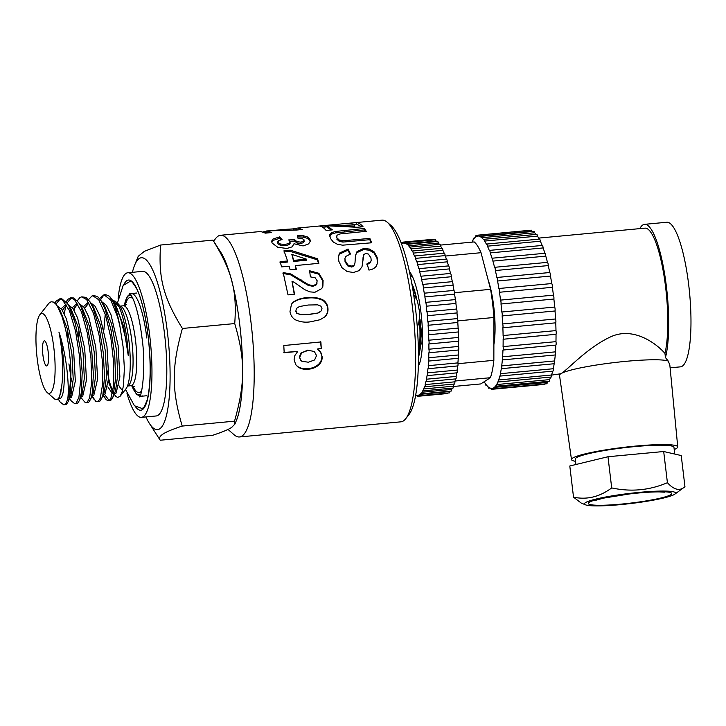 <?xml version="1.0" encoding="UTF-8"?>
<svg xmlns="http://www.w3.org/2000/svg" width="726" height="726" viewBox="0 0 726 726"><rect width="100%" height="100%" fill="white"/><g stroke="black" fill="none" stroke-linecap="round" stroke-linejoin="round"><path stroke-width="1.09" d="M410.244 275.399L412.531 276.724M422.478 341.456L420.009 319.222A41.055 9.057 84.6 0 1 418.43 355.159M418.43 358.345L421.125 343.752L420.009 319.222M112.448 393.628L107.838 386.858M114.354 303.277L115.806 305.256L123.592 326.165L128.284 355.731A46.391 10.237 -95.4 0 0 119.046 306.808L115.652 301.644L112.358 299.902M101.658 301.626L106.35 305.328L111.005 314.812L118.093 345.286L119.872 376.957L116.115 393.075L114.418 393.537M112.203 391.187L108.483 381.876M112.793 300.582L119.046 306.808M100.996 300.591L104.68 306.308L111.686 324.168L116.459 349.887L117.766 374.897L115.507 390.851L112.947 397.149L115.625 378.564L114.717 354.914L110.951 329.668L104.998 308.731L100.996 300.591L98.046 297.043L94.489 295.645L92.992 295.781M90.523 302.669L95.224 306.372L99.87 315.855L106.958 346.338L108.737 378.001L104.98 394.118L102.901 394.617M78.68 337.626L78.925 329.813M83.472 306.599L87.637 302.869L89.026 303.032M98.682 401.587L99.879 401.133L101.812 398.193L102.938 394.427L104.544 376.667L103.228 352.446L99.099 327.444L92.937 307.534L89.87 301.653L93.554 307.361L100.551 325.239L105.324 350.957L106.622 375.95L104.362 391.895L103.001 394.136M79.397 303.713L84.089 307.416L88.735 316.899L95.823 347.382L97.602 379.045L93.845 395.162L91.757 395.661M84.842 308.187L88.744 302.951M72.881 385.207L71.139 377.947M70.576 375.033L68.925 363.871M67.545 338.67L67.79 330.865M72.337 307.642L76.502 303.904L77.882 304.076M87.601 402.621L88.753 402.177L90.668 399.246L92.184 393.583L93.4 374.643L91.676 349.959L87.22 325.321L80.858 306.517L78.744 302.706L82.419 308.414L89.425 326.301L94.198 352.028L95.487 377.021L93.227 392.947L91.866 395.18M68.262 304.757L72.954 308.468L77.609 317.952L84.688 348.435L86.467 380.088L82.71 396.205L81.693 396.605M73.616 309.467L77.618 303.994M60.04 311.354L60.285 310.71M61.202 308.686L65.367 304.947L66.756 305.12M67.609 303.749L71.293 309.457L78.29 327.353L83.063 353.081L84.352 378.083L82.092 394.009L79.533 400.307L81.376 392.548L82.21 372.511L80.078 347.473L75.295 323.315L68.77 305.71L67.609 303.749L61.819 298.776L60.957 298.785M57.127 305.8L61.819 309.512L66.465 318.986L73.553 349.469L75.332 381.132L71.575 397.249L70.54 397.648M62.581 310.265L66.483 305.038M39.894 314.667A40.13 8.857 -95.4 0 0 36.717 354.224A40.13 8.857 -95.4 0 0 47.181 392.503A40.13 8.857 -95.4 0 0 50.257 393.002A40.13 8.857 -95.4 0 0 53.579 345.785A40.13 8.857 -95.4 0 0 39.894 314.667L48.932 303.196L51.11 301.744L53.488 302.098L55.829 304.067L60.149 310.483L67.155 328.379L71.928 354.116L73.217 379.126L70.948 395.053L68.389 401.36L70.531 391.323L70.957 370.278L70.259 359.969A52.934 11.68 84.6 0 1 67.881 397.948C67.082 401.333 66.084 403.493 64.877 404.409L63.788 404.863L60.194 402.095L58.207 399.001M67.881 397.948C69.406 384.272 66.238 353.308 58.933 332.036C65.73 358.662 65.821 395.47 60.439 398.293L59.432 398.692M63.897 404.845L66.483 404.255L68.389 401.36M75.05 403.801L77.618 403.22L79.533 400.307M60.285 298.949L55.893 304.149M54.877 303.096L56.038 301.226L59.487 298.93L62.454 299.865L69.424 310.601L75.513 330.911L79.497 356.021L80.659 380.043L78.916 397.322L76.012 403.366L74.923 403.819L71.329 401.051L69.605 398.365M78.744 302.706L73.889 297.969L70.622 297.878L74.551 299.611L81.475 311.871L87.338 333.161L90.968 358.481L91.721 381.885L89.616 397.884L87.147 402.322L85.35 402.703L80.74 397.322M71.42 297.905L67.091 302.978M66.22 305.174L64.142 313.514M66.175 301.762L67.972 299.257L70.622 297.887M89.87 301.653L85.958 297.388L81.757 296.834L86.648 299.584L93.509 313.314L99.126 335.494L102.384 360.904L102.72 383.591L100.27 398.22L98.282 401.278L95.787 401.351L91.875 395.652M74.687 316.282L74.279 319.739M74.125 310.311L75.041 306.563M77.31 300.718L79.942 297.515L81.757 296.843M109.817 400.543L111.014 400.09L112.947 397.149M92.347 392.648L92.801 393.873M88.445 299.675L91.93 296.017L92.892 295.791L98.754 299.784L105.524 314.93L110.869 337.889L113.746 363.281L113.673 385.134L110.878 398.338L109.417 400.235L108.328 400.679L106.214 399.763L103.01 394.608M115.116 301.136L117.957 303.613A43.95 9.701 84.6 0 1 128.892 340.567A43.95 9.701 84.6 0 1 125.943 388.864L120.153 396.233L122.277 391.387L123.447 385.506L124.382 368.645L123.084 346.719L119.863 325.929A52.934 11.68 -95.4 0 0 109.417 296.208L105.624 294.602L104.19 294.738M122.63 389.98A43.95 9.701 84.6 0 1 118.982 385.76M99.58 298.622L104.027 294.747L110.851 300.201L117.503 316.681L119.863 325.929M104.834 294.765L103.482 295.518L100.497 299.847M103.473 391.604L103.936 392.83M104.562 394.363L109.109 400.434M47.018 365.85A12.614 2.786 84.6 0 1 46.709 365.958A12.614 2.786 84.6 0 1 42.761 353.662A12.614 2.786 84.6 0 1 44.359 340.839A12.614 2.786 84.6 0 1 48.234 352.428A12.614 2.786 84.6 0 1 47.018 365.85M145.953 416.924A86.376 19.058 -95.4 0 0 149.438 423.485A86.376 19.058 -95.4 0 0 159.62 428.903A86.376 19.058 -95.4 0 0 165.746 319.975A86.376 19.058 -95.4 0 0 134.609 265.235A86.376 19.058 -95.4 0 0 132.404 272.323M118.12 298.776A72.618 16.026 84.6 0 1 127.84 272.749L142.686 271.361A72.618 16.026 84.6 0 1 165.002 338.053A72.618 16.026 84.6 0 1 158.005 415.326A72.618 16.026 84.6 0 1 156.235 415.962L141.388 417.359A72.618 16.026 84.6 0 1 127.005 393.592M127.84 272.749A72.618 16.026 84.6 0 1 150.155 339.441A72.618 16.026 84.6 0 1 143.158 416.715A72.618 16.026 84.6 0 1 141.388 417.359M134.609 265.235L138.23 256.296L144.392 251.314L160.618 245.034C158.232 277.94 163.359 297.569 182.407 328.47C171.608 366.793 171.563 389.753 182.208 426.071C172.679 429.211 166.363 431.816 163.25 433.903C159.838 436.017 158.822 438.132 160.21 440.237L212.527 435.337C222.056 432.206 228.372 429.601 231.485 427.514L234.925 424.075L234.525 421.171C245.324 382.847 245.37 359.887 234.725 323.569C237.121 290.654 231.993 271.034 212.936 240.125L220.749 252.267A91.676 20.228 -95.4 0 1 240.86 335.094A91.676 20.228 -95.4 0 1 236.476 420.218L234.925 424.075M149.438 423.485L160.21 440.237M182.208 426.071L234.525 421.171M114.145 394.191L115.988 396.541L117.721 397.467L120.153 396.233M105.243 314.049L103.9 329.658M106.613 368.427L109.463 381.894L112.839 391.704M58.933 332.036A46.391 10.237 84.6 0 1 61.846 385.034L59.614 396.596M61.846 385.034L60.83 392.403L59.305 397.294L57.163 399.745L54.586 398.964M57.29 306.063L62.009 316.445L65.549 329.014L68.435 344.305L70.259 359.969M109.417 296.208L115.243 305.002L120.471 318.315L125.289 337.082L128.284 355.731M182.407 328.47L234.725 323.569M160.618 245.034L212.936 240.125M231.104 427.75A91.73 20.237 -95.4 0 0 231.512 427.505A91.73 20.237 -95.4 0 0 231.957 427.197M235.959 421.525A91.73 20.237 -95.4 0 0 240.878 335.094A91.73 20.237 -95.4 0 0 219.987 251.096M228 429.429L234.171 434.82A101.286 22.352 -95.4 0 0 239.444 436.961A101.286 22.352 -95.4 0 0 241.921 436.072A101.286 22.352 -95.4 0 0 251.677 328.288A101.286 22.352 -95.4 0 0 220.55 235.269A101.286 22.352 -95.4 0 0 215.767 238.355L213.58 241.132M239.444 436.961L400.906 421.833A101.286 22.352 -95.4 0 0 403.375 420.944A101.286 22.352 -95.4 0 0 405.689 418.748A101.286 22.352 -95.4 0 0 413.711 318.905A101.286 22.352 -95.4 0 0 387.285 222.292A101.286 22.352 -95.4 0 0 382.012 220.15L297.805 228.037L302.297 229.498L296.48 230.051L266.941 230.922L271.651 232.547L265.398 233.137L260.688 231.512L220.55 235.269M405.689 418.748L408.865 414.709A97.466 21.508 -95.4 0 0 416.579 318.632A97.466 21.508 -95.4 0 0 391.16 225.668L387.285 222.292M412.114 285.191A40.511 8.939 84.6 0 1 415.898 297.27M419.356 319.857A40.511 8.939 84.6 0 1 418.403 352.328M318.433 312.715L321.482 310.728L321.99 308.341L320.838 306.118L317.661 304.847L308.26 305.011L299.393 306.535L296.38 308.496L295.899 310.873L297.034 313.106L300.192 314.403L309.548 314.249L318.124 312.979L320.71 311.499M335.367 231.485L364.379 228.463L366.249 231.322L340.031 233.935L336.946 235.269L336.791 237.711L339.278 240.043L342.953 240.787L369.852 238.409L371.667 242.783L342.608 245.179L337.409 244.272L333.325 242.057L330.448 238.427L329.677 234.652L331.782 232.638L335.367 231.485L335.376 232.919L364.398 229.897L364.379 228.463M272.078 243.001L271.615 241.214L272.903 239.09L279.519 236.921L282.069 239.535L278.485 240.678L277.958 242.411L280.545 244.072L285.418 244.417L289.311 243.274L290.019 241.395L288.676 239.934L294.665 239.743L297.007 241.704L300.909 242.13L303.622 241.286L304.003 239.743L301.962 238.446L297.878 238.119L297.361 235.433L303.25 235.687L307.37 236.93L309.893 239.29L310.32 241.141L308.623 243.891L303.087 245.933L293.985 243.755L292.179 246.831L286.897 248.483L277.704 247.248L272.078 243.001M277.922 243.764L277.804 241.713L277.922 243.764L280.499 245.397L280.545 244.072M290.101 243.419L290.019 241.395M304.121 241.731L304.003 239.743M294.248 282.332L291.988 281.225L294.602 294.248L287.995 294.883L283.176 272.595L290.79 273.938L308.514 284.71L313.133 285.645L316.554 284.111L317.162 280.79L315.129 277.768L310.374 276.86L309.621 270.762L318.868 273.294L323.088 280.381L322.889 286.216L321.736 288.603L314.921 292.279L309.993 291.888L304.748 289.665L294.248 282.332M307.171 297.705C312.561 296.861 317.788 297.56 322.843 299.802C325.738 301.717 327.417 304.375 327.88 307.779C328.361 311.2 327.453 314.167 325.139 316.663L320.093 319.721L310.456 321.818C305.047 322.68 299.856 321.927 294.892 319.567C292.079 317.561 290.454 314.848 290.001 311.436L291.507 304.167L292.859 302.37C297.025 299.411 301.798 297.86 307.171 297.705L306.898 298.204C312.289 297.361 317.507 298.041 322.553 300.246C325.448 302.134 327.127 304.748 327.58 308.096L327.88 307.779M289.111 266.179L281.643 266.896L280.1 261.687L287.569 260.97L284.002 250.742L290.228 250.152L317.552 258.783L318.886 263.32L295.364 265.58L296.362 269.246L290.119 269.845L289.111 266.179M263.093 231.848L266.696 231.403M274.383 230.314L293.649 228.862L280.236 229.679M293.44 228.799L297.805 228.037M284.193 352.736L283.784 345.54L320.892 341.946L321.273 348.661L317.326 349.052L320.774 352.237L322.217 356.965C322.217 360.096 321.046 362.8 318.696 365.069C315.71 367.565 312.307 368.926 308.486 369.18C304.593 369.679 301.099 368.971 298.005 367.047L295.727 364.715L294.112 359.633L294.865 355.54L297.733 351.429L284.193 352.736M338.86 261.324L338.271 256.559L339.659 253.011L348.081 249.027L350.486 254.009L345.703 256.478L344.95 258.365L345.195 260.77L347.917 264.972L351.883 266.133L353.961 265.28L354.987 262.939L355.477 255.534L357.038 251.523L363.699 248.455L369.38 249.045L374.208 251.949L377.148 257.294L377.638 262.658L376.34 266.106C374.625 268.321 372.157 269.636 368.935 270.054L367.047 263.774L370.714 261.705L371.186 260.271L370.932 257.839L368.436 254.091L365.868 253.447L363.871 254.472L361.993 266.787L359.071 270.635L353.462 272.486L347.128 271.533L341.955 267.685L338.86 261.324M344.95 258.365L345.031 261.759L347.727 265.897L351.693 267.032L353.771 266.197L354.987 262.939M332.381 229.879L326.128 230.469C323.624 227.447 321.201 225.977 318.868 226.067L354.315 224.933L350.186 223.181L356.466 222.592C358.58 222.71 360.768 224.08 363.027 226.721L357.201 227.274L327.226 225.813L332.381 229.879M306.49 259.155L291.834 254.409L293.812 260.371L306.49 259.155L306.345 260.226L293.667 261.442L293.812 260.371M316.536 355.604L314.349 351.484L308.305 350.331L301.698 352.782L299.702 357.355L300.7 360.178L301.807 361.239L308.359 362.22L314.603 359.951L316.536 355.604M322.671 227.247L325.756 226.957L325.62 225.432M325.756 226.957L327.299 226.83M345.104 226.185L354.388 226.43L354.315 224.933M353.571 224.398L356.593 224.116L356.466 222.592M356.593 224.116L361.802 226.839M331.201 229.988L327.335 227.329L327.226 225.813M338.216 257.113L339.523 254.118L347.963 250.18L348.081 249.027M339.523 254.118L339.659 253.011M347.963 250.18L349.914 254.164M345.031 261.759L345.195 260.77M347.727 265.897L347.917 264.972M351.693 267.032L351.883 266.133M353.771 266.197L353.961 265.28M355.404 256.115L357.038 251.523M356.902 252.639L363.581 249.599L363.699 248.455M363.581 249.599L369.253 250.171L369.38 249.045M369.253 250.171L374.062 253.029L374.208 251.949M374.062 253.029L376.975 258.293L377.148 257.294M376.975 258.293L377.538 263.102M366.857 264.691L370.532 262.649L370.714 261.705M370.532 262.649L371.186 260.271M363.082 257.031L362.927 259.962M362.755 260.943L362.401 265.162M314.349 351.484L308.305 350.331M307.951 350.041L301.698 352.782M301.335 352.464L299.339 356.974L299.702 357.355M299.339 356.974L300.7 360.178M320.538 341.764L321.273 348.661M320.919 348.38L317.326 349.052M318.895 350.104L320.774 352.237M320.42 351.901L322.217 356.965M321.854 356.557C321.854 359.642 320.674 362.301 318.333 364.543L318.696 365.069M318.333 364.543C315.347 367.002 311.944 368.354 308.123 368.608L308.486 369.18M308.123 368.608C304.23 369.107 300.736 368.409 297.633 366.521L298.005 367.047M297.633 366.521L295.536 364.443M283.83 352.446L297.733 351.429M265.253 232.619L265.144 231.658M299.829 229.734L293.731 229.951L293.649 228.862M296.09 229.734L295.963 228.563M266.796 232.474L266.651 230.959M264.736 232.665L269.41 232.756M291.834 254.409L293.667 261.442M279.955 262.758L287.423 262.041L287.569 260.97M283.902 251.967L290.128 251.368L290.228 250.152M290.128 251.368L317.407 259.844L317.552 258.783M317.407 259.844L318.451 263.366M295.945 269.282L295.364 265.58M327.58 308.096C328.052 311.463 327.136 314.385 324.821 316.854L325.139 316.663M324.821 316.854L319.985 319.767M291.335 304.421L292.859 302.37M292.578 302.815C296.752 299.902 301.517 298.359 306.898 298.204M295.899 310.873L296.38 308.496M295.591 311.182L297.034 313.106M296.725 313.387L300.192 314.403M299.883 314.657L309.24 314.494L318.124 312.979M291.988 281.225L294.339 294.81M282.986 273.493L290.591 274.809L290.79 273.938M290.591 274.809L308.269 285.4L308.514 284.71M308.269 285.4L312.888 286.307L313.133 285.645M312.888 286.307L316.318 284.801L316.554 284.111M316.318 284.801L317.144 282.94M309.421 271.651L318.669 274.138L318.868 273.294M318.669 274.138L322.861 281.107L323.088 280.381M322.861 281.107L322.771 286.516M271.724 241.976L272.894 240.487L279.528 238.346L279.519 236.921M272.894 240.487L272.903 239.09M279.528 238.346L280.953 239.743M280.499 245.397L285.363 245.733L285.418 244.417M285.363 245.733L289.266 244.598L289.311 243.274M289.266 244.598L289.973 242.738M289.928 241.268L294.638 241.105L294.665 239.743M294.638 241.105L296.961 243.038L297.007 241.704M296.961 243.038L300.863 243.455L300.909 242.13M300.863 243.455L303.577 242.62L303.622 241.286M303.577 242.62L303.967 241.105M297.37 236.848L303.25 237.103L303.25 235.687M303.25 237.103L307.352 238.319L307.37 236.93M307.352 238.319L309.857 240.642L309.893 239.29M309.857 240.642L310.202 241.758M364.398 229.897L365.423 231.403M336.428 236.458L336.791 237.711M336.746 239.045L339.214 241.341L339.278 240.043M339.214 241.341L342.89 242.076L342.953 240.787M342.89 242.076L369.788 239.698L369.852 238.409M369.788 239.698L371.113 242.838M329.613 236.331L329.677 234.652M329.658 236.05L331.782 234.053L331.782 232.638M331.782 234.053L335.376 232.919M674.59 494.315A45.901 5.091 173.2 0 0 674.853 494.134A45.901 5.091 173.2 0 0 629.415 493.426A45.901 5.091 173.2 0 0 585.419 504.797A45.901 5.091 173.2 0 0 629.95 503.626A45.901 5.091 173.2 0 0 674.59 494.315M585.419 504.797L581.19 503.045L573.522 497.174C586.953 499.987 599.676 496.902 611.7 487.917C630.976 492.074 649.543 490.34 667.412 482.699C673.964 489.941 679.808 491.284 684.954 486.729L674.853 494.134M573.522 497.174L569.801 465.992L607.98 456.736L635.84 454.122L663.691 451.518L681.233 455.547L684.954 486.729M607.98 456.736L611.7 487.917M663.691 451.518L667.412 482.699M575.927 464.504L575.282 459.113A49.686 5.518 -6.8 0 1 623.97 447.751A49.686 5.518 -6.8 0 1 673.955 447.343L674.753 454.059M551.551 375.088L560.726 373.781A55.421 6.153 173.2 0 0 559.51 375.306A55.421 6.153 173.2 0 0 559.519 375.315L559.401 374.353M665.452 357.573L668.229 361.049A55.421 6.153 173.2 0 0 614.223 362.583A55.421 6.153 173.2 0 0 560.726 373.781C567.006 370.641 587.615 346.946 611.827 336.32C634.243 326.854 656.603 343.77 664.952 353.39L665.452 357.573A72.618 16.026 84.6 0 0 664.889 275.635A72.618 16.026 84.6 0 0 644.588 224.334L666.858 222.247A72.618 16.026 84.6 0 1 689.582 293.059A72.618 16.026 84.6 0 1 680.398 366.857L670.116 367.819M639.833 228.617A72.618 16.026 84.6 0 1 642.809 224.978A72.618 16.026 84.6 0 1 644.588 224.334M668.229 361.049L669.826 364.951L677.748 446.907A53.506 5.935 -6.8 0 1 674.218 449.53M538.683 238.101L644.942 228.145A68.798 15.182 84.6 0 1 664.036 275.889A68.798 15.182 84.6 0 1 664.952 353.39M575.546 461.3A53.506 5.935 -6.8 0 1 571.489 459.576A53.506 5.935 -6.8 0 1 572.66 458.097A53.506 5.935 -6.8 0 1 629.923 446.653A53.506 5.935 -6.8 0 1 677.748 446.907M542.204 245.57A2.378 0.526 84.6 0 1 542.349 245.442A2.378 0.526 84.6 0 1 543.102 247.938A76.439 16.87 84.6 0 1 544.908 253.274A2.378 0.526 84.6 0 1 544.99 253.265A2.378 0.526 84.6 0 1 545.77 256.133L492.89 261.088A76.439 16.87 84.6 0 1 494.569 267.313L547.458 262.358A2.378 0.526 84.6 0 1 548.239 265.58L495.35 270.535A76.439 16.87 84.6 0 1 496.874 277.477L549.754 272.522A2.378 0.526 84.6 0 1 550.453 276.061L497.564 281.007A76.439 16.87 84.6 0 1 498.88 288.503L551.76 283.548A2.378 0.526 84.6 0 1 552.35 287.305L499.461 292.26A76.439 16.87 84.6 0 1 500.541 300.11L553.421 295.155A2.378 0.526 84.6 0 1 553.884 299.039L501.004 303.994A76.439 16.87 84.6 0 1 501.82 312.017L554.7 307.062A2.378 0.526 84.6 0 1 555.027 310.982L502.147 315.937A76.439 16.87 84.6 0 1 502.673 323.932L555.562 318.977A2.378 0.526 84.6 0 1 555.753 322.825L502.864 327.78A76.439 16.87 84.6 0 1 503.1 335.548L555.98 330.593A2.378 0.526 84.6 0 1 556.025 334.296L503.136 339.251A76.439 16.87 84.6 0 1 503.073 346.601L555.962 341.647A2.378 0.526 84.6 0 1 555.853 345.095L502.964 350.05A76.439 16.87 84.6 0 1 502.601 356.802A2.378 0.526 84.6 0 1 502.392 359.924A2.378 0.526 84.6 0 1 502.347 359.924A76.439 16.87 84.6 0 1 501.693 365.913A2.378 0.526 84.6 0 1 501.43 368.672A2.378 0.526 84.6 0 1 501.303 368.617A76.439 16.87 84.6 0 1 500.368 373.69A2.378 0.526 84.6 0 1 500.069 376.086A2.378 0.526 84.6 0 1 499.851 375.923A76.439 16.87 84.6 0 1 498.662 379.961A2.378 0.526 84.6 0 1 498.335 381.985A2.378 0.526 84.6 0 1 498.027 381.658A76.439 16.87 84.6 0 1 496.62 384.562A2.378 0.526 84.6 0 1 496.275 386.223A2.378 0.526 84.6 0 1 495.885 385.688A76.439 16.87 84.6 0 1 494.288 387.385L547.177 382.43A2.378 0.526 84.6 0 1 546.832 383.745L493.943 388.7A2.378 0.526 84.6 0 1 493.471 387.911A76.439 16.87 84.6 0 1 492.028 388.346A76.439 16.87 84.6 0 1 491.729 388.356A2.378 0.526 84.6 0 1 491.402 389.354A2.378 0.526 84.6 0 1 490.849 388.274A76.439 16.87 84.6 0 1 488.997 387.457A2.378 0.526 84.6 0 1 488.698 388.165A2.378 0.526 84.6 0 1 488.081 386.758A76.439 16.87 84.6 0 1 486.166 384.698A2.378 0.526 84.6 0 1 485.903 385.17A2.378 0.526 84.6 0 1 485.231 383.41A76.439 16.87 84.6 0 1 484.169 381.722M496.62 384.562L549.509 379.616A2.378 0.526 84.6 0 1 549.165 381.268L496.275 386.223M548.293 381.35A76.439 16.87 84.6 0 1 547.177 382.43M550.762 377.066A76.439 16.87 84.6 0 1 549.509 379.616M498.662 379.961L551.551 375.006A2.378 0.526 84.6 0 1 551.216 377.03L498.335 381.985M552.686 371.149A76.439 16.87 84.6 0 1 551.551 375.006M500.368 373.69L553.257 368.735A2.378 0.526 84.6 0 1 552.949 371.131L500.069 376.086M554.174 363.726A76.439 16.87 84.6 0 1 553.257 368.735M501.693 365.913L554.573 360.958A2.378 0.526 84.6 0 1 554.31 363.717A2.378 0.526 84.6 0 1 554.183 363.662M502.601 356.802L555.49 351.847A2.378 0.526 84.6 0 1 555.272 354.969A76.439 16.87 84.6 0 1 554.573 360.958M502.392 359.924L555.272 354.969A2.378 0.526 84.6 0 1 555.236 354.969L502.428 359.915M555.853 345.095A76.439 16.87 84.6 0 1 555.49 351.847M503.073 346.601A2.378 0.526 84.6 0 1 502.964 350.05M556.025 334.296A76.439 16.87 84.6 0 1 555.962 341.647M503.1 335.548A2.378 0.526 84.6 0 1 503.136 339.251M555.753 322.825A76.439 16.87 84.6 0 1 555.98 330.593M502.673 323.932A2.378 0.526 84.6 0 1 502.864 327.78M555.027 310.982A76.439 16.87 84.6 0 1 555.562 318.977M501.82 312.017A2.378 0.526 84.6 0 1 502.147 315.937M553.884 299.039A76.439 16.87 84.6 0 1 554.7 307.062M500.541 300.11A2.378 0.526 84.6 0 1 501.004 303.994M552.35 287.305A76.439 16.87 84.6 0 1 553.421 295.155M498.88 288.503A2.378 0.526 84.6 0 1 499.461 292.26M550.453 276.061A76.439 16.87 84.6 0 1 551.76 283.548M496.874 277.477A2.378 0.526 84.6 0 1 497.564 281.007M548.239 265.58A76.439 16.87 84.6 0 1 549.754 272.522M494.569 267.313A2.378 0.526 84.6 0 1 495.35 270.535M545.77 256.133A76.439 16.87 84.6 0 1 547.458 262.358M543.102 247.938L490.222 252.893A76.439 16.87 84.6 0 1 492.028 258.256A2.378 0.526 84.6 0 1 492.101 258.22A2.378 0.526 84.6 0 1 492.89 261.088M472.054 242.13A76.439 16.87 84.6 0 1 473.17 239.907A2.378 0.526 84.6 0 1 473.515 238.246A2.378 0.526 84.6 0 1 473.906 238.781A76.439 16.87 84.6 0 1 475.503 237.084A2.378 0.526 84.6 0 1 475.848 235.769A2.378 0.526 84.6 0 1 476.32 236.558A76.439 16.87 84.6 0 1 477.772 236.131A76.439 16.87 84.6 0 1 478.071 236.113A2.378 0.526 84.6 0 1 478.398 235.115L531.287 230.16A2.378 0.526 84.6 0 1 531.831 231.249L478.951 236.204A76.439 16.87 84.6 0 1 480.803 237.012A2.378 0.526 84.6 0 1 481.102 236.304L533.982 231.349A2.378 0.526 84.6 0 1 534.599 232.765L481.719 237.72A76.439 16.87 84.6 0 1 483.634 239.771A2.378 0.526 84.6 0 1 483.888 239.308L536.777 234.353A2.378 0.526 84.6 0 1 537.458 236.113L484.569 241.068A76.439 16.87 84.6 0 1 486.493 244.308A2.378 0.526 84.6 0 1 486.701 244.045L539.59 239.09A2.378 0.526 84.6 0 1 540.307 241.214L487.427 246.168A76.439 16.87 84.6 0 1 489.315 250.524A2.378 0.526 84.6 0 1 489.46 250.397A2.378 0.526 84.6 0 1 490.222 252.893M540.307 241.214A76.439 16.87 84.6 0 1 542.159 245.461M486.701 244.045A2.378 0.526 84.6 0 1 487.427 246.168M537.458 236.113A76.439 16.87 84.6 0 1 539.255 239.117M483.888 239.308A2.378 0.526 84.6 0 1 484.569 241.068M534.599 232.765A76.439 16.87 84.6 0 1 536.187 234.407M481.102 236.304A2.378 0.526 84.6 0 1 481.719 237.72M531.831 231.249A76.439 16.87 84.6 0 1 532.594 231.485M478.398 235.115A2.378 0.526 84.6 0 1 478.951 236.204M544.536 383.963A2.378 0.526 84.6 0 1 544.282 384.399L491.402 389.354M494.288 387.385A2.378 0.526 84.6 0 1 493.943 388.7M488.053 279.655A42.643 9.411 84.6 0 1 493.88 344.687M418.929 268.674L448.532 265.907A2.378 0.526 84.6 0 1 448.577 265.888A2.378 0.526 84.6 0 1 449.358 268.901L419.664 271.678A76.439 16.87 84.6 0 1 420.817 276.225L450.51 273.439A2.378 0.526 84.6 0 1 451.282 276.733L421.588 279.51A76.439 16.87 84.6 0 1 422.641 284.438L452.334 281.652A2.378 0.526 84.6 0 1 453.024 285.182L423.331 287.968A76.439 16.87 84.6 0 1 424.274 293.195L453.968 290.418A2.378 0.526 84.6 0 1 454.567 294.13L424.882 296.916A76.439 16.87 84.6 0 1 425.69 302.37L455.383 299.593A2.378 0.526 84.6 0 1 455.892 303.432L426.198 306.209A76.439 16.87 84.6 0 1 426.87 311.808L456.563 309.022A2.378 0.526 84.6 0 1 456.972 312.933L427.278 315.719A76.439 16.87 84.6 0 1 427.786 321.364L457.48 318.578A2.378 0.526 84.6 0 1 457.788 322.489L428.095 325.275A76.439 16.87 84.6 0 1 428.449 330.884L458.133 328.098A2.378 0.526 84.6 0 1 458.324 331.954L428.63 334.74A76.439 16.87 84.6 0 1 428.821 340.222L458.514 337.436A2.378 0.526 84.6 0 1 458.578 341.175L428.885 343.952A76.439 16.87 84.6 0 1 428.903 349.224L458.596 346.438A2.378 0.526 84.6 0 1 458.551 349.996L428.857 352.782A76.439 16.87 84.6 0 1 428.703 357.755L458.396 354.969A2.378 0.526 84.6 0 1 458.233 358.299L428.54 361.076A76.439 16.87 84.6 0 1 428.222 365.677A2.378 0.526 84.6 0 1 427.995 368.726A2.378 0.526 84.6 0 1 427.941 368.717A76.439 16.87 84.6 0 1 427.46 372.865A2.378 0.526 84.6 0 1 427.197 375.623A2.378 0.526 84.6 0 1 427.07 375.569A76.439 16.87 84.6 0 1 426.434 379.208A2.378 0.526 84.6 0 1 426.135 381.667A2.378 0.526 84.6 0 1 425.935 381.54A76.439 16.87 84.6 0 1 425.155 384.599A2.378 0.526 84.6 0 1 424.837 386.767A2.378 0.526 84.6 0 1 424.565 386.522A76.439 16.87 84.6 0 1 423.657 388.964A2.378 0.526 84.6 0 1 423.312 390.842A2.378 0.526 84.6 0 1 422.977 390.443A76.439 16.87 84.6 0 1 421.942 392.231A2.378 0.526 84.6 0 1 421.597 393.819A2.378 0.526 84.6 0 1 421.189 393.238A76.439 16.87 84.6 0 1 420.055 394.345L449.748 391.559A2.378 0.526 84.6 0 1 449.412 392.875L419.719 395.652A2.378 0.526 84.6 0 1 419.238 394.871A76.439 16.87 84.6 0 1 418.022 395.271A2.378 0.526 84.6 0 1 417.695 396.323A2.378 0.526 84.6 0 1 417.16 395.307A76.439 16.87 84.6 0 1 415.871 394.998A2.378 0.526 84.6 0 1 415.562 395.815A2.378 0.526 84.6 0 1 415.526 395.815L417.25 395.661M421.942 392.231L451.636 389.445A2.378 0.526 84.6 0 1 451.291 391.033L421.597 393.819M450.247 391.132A76.439 16.87 84.6 0 1 449.748 391.559M452.434 388.111A76.439 16.87 84.6 0 1 451.636 389.445M423.657 388.964L453.351 386.187A2.378 0.526 84.6 0 1 453.006 388.056L423.312 390.842M454.167 384.018A76.439 16.87 84.6 0 1 453.351 386.187M425.155 384.599L454.848 381.822A2.378 0.526 84.6 0 1 454.53 383.99L424.837 386.767M455.592 378.908A76.439 16.87 84.6 0 1 454.848 381.822M426.434 379.208L456.128 376.422A2.378 0.526 84.6 0 1 455.828 378.89L426.135 381.667M456.754 372.855A76.439 16.87 84.6 0 1 456.128 376.422M427.46 372.865L457.153 370.079A2.378 0.526 84.6 0 1 456.89 372.837A2.378 0.526 84.6 0 1 456.763 372.792M428.222 365.677L457.915 362.891A2.378 0.526 84.6 0 1 457.689 365.94A2.378 0.526 84.6 0 1 457.634 365.931A76.439 16.87 84.6 0 1 457.153 370.079M457.634 365.931L428.05 368.708M458.233 358.299A76.439 16.87 84.6 0 1 457.915 362.891M428.703 357.755A2.378 0.526 84.6 0 1 428.54 361.076M458.551 349.996A76.439 16.87 84.6 0 1 458.396 354.969M428.903 349.224A2.378 0.526 84.6 0 1 428.857 352.782M458.578 341.175A76.439 16.87 84.6 0 1 458.596 346.438M428.821 340.222A2.378 0.526 84.6 0 1 428.885 343.952M458.324 331.954A76.439 16.87 84.6 0 1 458.514 337.436M428.449 330.884A2.378 0.526 84.6 0 1 428.63 334.74M457.788 322.489A76.439 16.87 84.6 0 1 458.133 328.098M427.786 321.364A2.378 0.526 84.6 0 1 428.095 325.275M456.972 312.933A76.439 16.87 84.6 0 1 457.48 318.578M426.87 311.808A2.378 0.526 84.6 0 1 427.278 315.719M455.892 303.432A76.439 16.87 84.6 0 1 456.563 309.022M425.69 302.37A2.378 0.526 84.6 0 1 426.198 306.209M454.567 294.13A76.439 16.87 84.6 0 1 455.383 299.593M424.274 293.195A2.378 0.526 84.6 0 1 424.882 296.916M453.024 285.182A76.439 16.87 84.6 0 1 453.968 290.418M422.641 284.438A2.378 0.526 84.6 0 1 423.331 287.968M451.282 276.733A76.439 16.87 84.6 0 1 452.334 281.652M420.817 276.225A2.378 0.526 84.6 0 1 421.588 279.51M449.358 268.901A76.439 16.87 84.6 0 1 450.51 273.439M446.426 259.164A2.378 0.526 84.6 0 1 446.526 259.1A2.378 0.526 84.6 0 1 447.298 261.823L417.604 264.6A76.439 16.87 84.6 0 1 418.838 268.684A2.378 0.526 84.6 0 1 418.884 268.674A2.378 0.526 84.6 0 1 419.664 271.678M447.298 261.823A76.439 16.87 84.6 0 1 448.532 265.897M444.221 253.329A2.378 0.526 84.6 0 1 444.376 253.174A2.378 0.526 84.6 0 1 445.129 255.597L415.435 258.383A76.439 16.87 84.6 0 1 416.733 261.941A2.378 0.526 84.6 0 1 416.833 261.886A2.378 0.526 84.6 0 1 417.604 264.6M445.129 255.597A76.439 16.87 84.6 0 1 446.408 259.109M405.525 242.947L404.173 243.074A76.439 16.87 84.6 0 1 405.462 243.382A2.378 0.526 84.6 0 1 405.77 242.566L435.464 239.78A2.378 0.526 84.6 0 1 436.054 241.059L406.36 243.845A76.439 16.87 84.6 0 1 407.694 244.853A2.378 0.526 84.6 0 1 407.976 244.245L437.669 241.468A2.378 0.526 84.6 0 1 438.313 243.01L408.62 245.796A76.439 16.87 84.6 0 1 409.972 247.493A2.378 0.526 84.6 0 1 410.226 247.067L439.911 244.29A2.378 0.526 84.6 0 1 440.6 246.123L410.907 248.9A76.439 16.87 84.6 0 1 412.259 251.26A2.378 0.526 84.6 0 1 412.468 250.996L442.161 248.21A2.378 0.526 84.6 0 1 442.887 250.343L413.194 253.12A76.439 16.87 84.6 0 1 414.528 256.106A2.378 0.526 84.6 0 1 414.682 255.96A2.378 0.526 84.6 0 1 415.435 258.383M442.887 250.343A76.439 16.87 84.6 0 1 444.167 253.192M412.468 250.996A2.378 0.526 84.6 0 1 413.194 253.12M440.6 246.123A76.439 16.87 84.6 0 1 441.825 248.247M410.226 247.067A2.378 0.526 84.6 0 1 410.907 248.9M438.313 243.01A76.439 16.87 84.6 0 1 439.393 244.335M407.976 244.245A2.378 0.526 84.6 0 1 408.62 245.796M436.054 241.059A76.439 16.87 84.6 0 1 436.762 241.549M405.77 242.566A2.378 0.526 84.6 0 1 406.36 243.845M401.333 243.319A2.378 0.526 84.6 0 1 401.614 242.729A2.378 0.526 84.6 0 1 402.086 243.509A76.439 16.87 84.6 0 1 403.311 243.11A2.378 0.526 84.6 0 1 403.638 242.057A2.378 0.526 84.6 0 1 404.173 243.074M403.638 242.057L433.331 239.271A2.378 0.526 84.6 0 1 433.767 239.943M447.652 393.038A2.378 0.526 84.6 0 1 447.388 393.546L417.695 396.323M418.022 395.271L419.329 395.144M420.055 394.345A2.378 0.526 84.6 0 1 419.719 395.652M409.437 271.588A49.686 10.963 84.6 0 1 421.579 318.17A49.686 10.963 84.6 0 1 418.294 366.194M440.392 245.098L474.205 241.93A72.618 16.026 84.6 0 1 481.02 252.702L490.585 289.329A72.618 16.026 84.6 0 1 493.943 317.489L493.852 360.332A72.618 16.026 84.6 0 1 490.395 377.711L480.739 383.936L453.351 386.495M490.395 377.711L455.075 381.023M493.852 360.332L458.006 363.69M493.943 317.489L457.888 320.865M490.585 289.329L454.549 292.705M481.02 252.702L445.301 256.051M418.421 354.043A40.801 9.002 -95.4 0 0 419.528 317.326M416.688 298.876A40.801 9.002 -95.4 0 0 411.814 283.503M142.169 395.833A51.6 11.389 84.6 0 1 140.908 396.287L146.48 395.77M136.851 293.023L131.279 293.54A51.6 11.389 84.6 0 1 146.806 338.017M140.581 394.409A50.067 11.044 84.6 0 1 131.805 385.697M124.3 305.637A50.067 11.044 84.6 0 1 131.315 295.446M141.643 390.733A47.78 10.545 84.6 0 1 132.804 385.869M125.262 305.283A47.78 10.545 84.6 0 1 133.03 298.858M126.496 304.339L123.447 305.791A40.13 8.857 84.6 0 1 135.526 340.385A40.13 8.857 84.6 0 1 131.914 385.352A40.13 8.857 84.6 0 1 130.934 385.706L134.201 386.568M119.971 306.136A40.13 8.857 84.6 0 1 131.814 340.73A40.13 8.857 84.6 0 1 128.203 385.697A40.13 8.857 84.6 0 1 127.449 386.014M123.828 284.665A65.358 14.42 84.6 0 1 148.186 336.31A65.358 14.42 84.6 0 1 135.236 406.397M301.081 280.753L301.308 279.991M344.614 231.775L344.596 230.342M349.27 241.649L349.333 240.37M621.284 504.107A42.044 4.665 173.2 0 0 669.735 492.364A42.044 4.665 173.2 0 0 599.023 498.989A42.044 4.665 173.2 0 0 621.284 504.107M81.003 396.668L81.784 396.596M69.877 397.712L70.649 397.639M58.398 398.783L59.514 398.683M59.487 298.921L61.084 298.776M86.14 402.767L87.655 402.621M97.193 401.723L98.79 401.578M139.782 396.233L136.406 394.127L131.696 385.688M124.2 305.664L127.25 296.507L130.19 293.803M127.449 386.032L130.934 385.706M119.962 306.118L123.447 305.791M108.328 400.679L109.925 400.534M130.145 281.361C130.671 280.064 132.822 282.441 136.588 288.494C141.624 299.103 145.481 315.057 148.149 336.356C151.153 364.035 150.772 385.379 147.024 400.407C141.951 412.84 142.913 406.678 142.051 408.466M102.82 394.944L104.762 397.948M91.685 395.988L93.618 398.982M101.812 398.193L104.362 391.895M90.668 399.246L93.227 392.947M115.806 305.256L112.584 300.246M47.181 392.503L54.695 399.064M417.278 326.918L418.63 323.714L419.537 317.117L419.329 310.764L417.386 300.727L413.593 294.239M131.932 281.379L130.117 281.361L123.166 285.445L117.412 303.141M125.498 389.435L134.446 405.761L142.051 408.466L143.812 408.121M139.347 396.904C141.997 396.85 146.18 366.176 142.006 337.917C140.027 322.035 137.259 309.539 133.693 300.437C131.533 295.663 130.181 293.268 129.636 293.222M594.948 500.495L603.66 498.109L629.741 493.916C641.693 492.537 651.485 491.865 659.135 491.892L664.544 492.183M571.489 459.576L559.519 375.315M554.31 363.717L501.43 368.672M544.99 253.265L492.101 258.22M542.349 245.442L489.46 250.397M478.144 235.56L475.848 235.769M474.387 238.164L473.515 238.246M486.493 385.116L485.903 385.17M490.086 388.038L488.698 388.165M492.028 388.346L493.571 388.201M456.89 372.837L427.197 375.623M457.689 365.94L427.995 368.726M448.577 265.888L418.884 268.674M446.526 259.1L416.833 261.886M444.376 253.174L414.682 255.96M403.375 242.557L401.614 242.729"/></g></svg>
